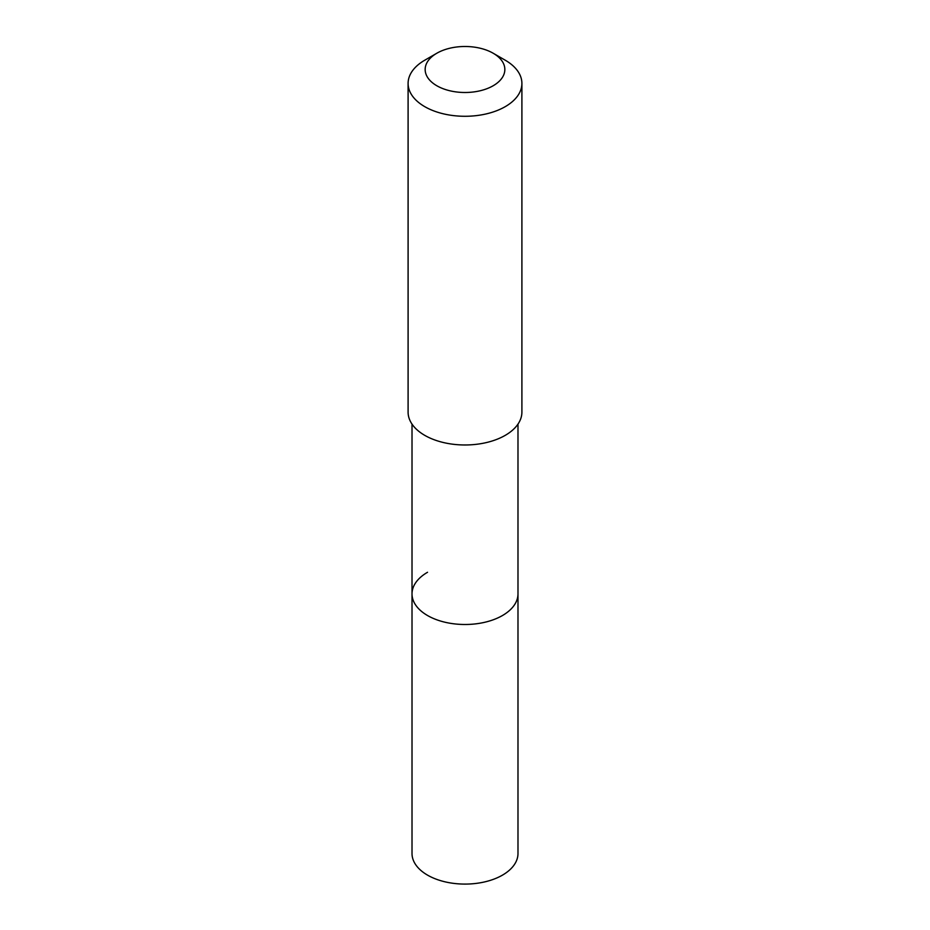<?xml version="1.0" encoding="UTF-8"?>
<svg xmlns="http://www.w3.org/2000/svg" width="930" height="930" viewBox="0 0 930 930"><rect width="100%" height="100%" fill="white"/><g stroke="black" fill="none" stroke-linecap="round" stroke-linejoin="round"><path stroke-width="1.4" d="M412.013 424.103L412.013 853.496A52.987 30.597 0 0 0 444.726 881.756A52.987 30.597 0 0 0 502.467 875.13A52.987 30.597 0 0 0 517.987 853.496L517.987 593.91A52.987 30.597 180 0 1 502.467 615.532A52.987 30.597 180 0 1 444.726 622.17A52.987 30.597 180 0 1 412.013 593.91A52.987 30.597 180 0 1 427.533 572.275M412.013 593.91A52.987 30.597 0 0 0 444.726 622.17A52.987 30.597 0 0 0 502.467 615.532A52.987 30.597 0 0 0 517.987 593.91L517.987 424.103M408.096 83.433L408.096 412.13A56.904 32.852 0 0 0 443.226 442.482A56.904 32.852 0 0 0 505.234 435.356A56.904 32.852 0 0 0 521.904 412.13L521.904 83.433A56.904 32.852 180 0 1 505.234 106.659A56.904 32.852 180 0 1 443.226 113.785A56.904 32.852 180 0 1 408.096 83.433A56.904 32.852 180 0 1 424.766 60.206L436.833 53.231A39.827 22.994 180 0 1 493.167 53.231A39.827 22.994 180 0 1 493.167 85.758A39.827 22.994 180 0 1 436.833 85.758A39.827 22.994 180 0 1 436.833 53.231L424.766 60.206M493.167 53.231L505.234 60.206A56.904 32.852 180 0 1 521.904 83.433"/></g></svg>
